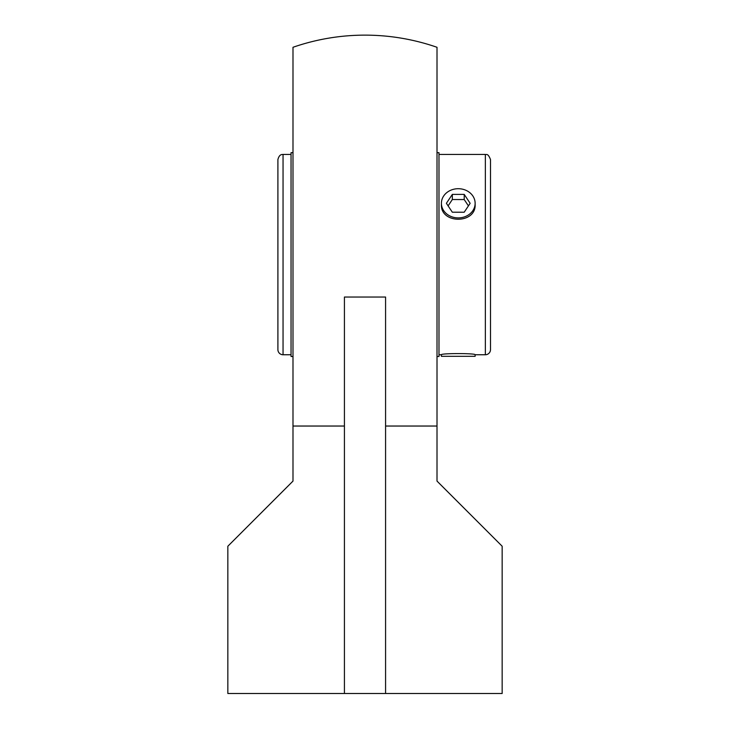 <?xml version="1.0" encoding="UTF-8"?>
<svg xmlns="http://www.w3.org/2000/svg" width="730" height="730" viewBox="0 0 730 730"><rect width="100%" height="100%" fill="white"/><g stroke="black" fill="none" stroke-linecap="round" stroke-linejoin="round"><path stroke-width="1.09" d="M385.577 693.5L227.842 693.5L227.842 546.232L292.995 481.088L292.995 47.286A219.456 219.456 0 0 1 437.005 47.286L437.005 481.088L502.158 546.232L502.158 693.5L385.577 693.5L385.577 297.037L344.423 297.037L344.423 693.5M385.577 426.037L437.005 426.037M292.995 426.037L344.423 426.037M437.005 152.689L438.986 152.689L438.986 356.495L437.005 356.495M292.995 356.495L291.042 356.495L291.042 152.689L292.995 152.689M438.986 354.753L441.404 354.753L441.404 356.313L475.13 356.313L475.13 354.753L485.359 354.753A5.146 5.146 0 0 0 490.496 349.606L490.496 159.578C487.749 152.36 486.025 155.18 485.359 154.431L438.986 154.431M277.902 159.578L277.902 349.606A5.146 5.146 0 0 0 283.048 354.753L283.048 154.431C282.337 154.65 279.453 153.656 277.902 159.578M291.042 154.431L283.048 154.431M475.13 203.305L475.13 204.51C476.17 224.128 440.363 224.128 441.404 204.51L441.404 203.305A16.863 14.6 180 0 1 449.844 190.658A16.863 14.6 180 0 1 466.707 190.667A16.863 14.6 180 0 1 475.13 203.305A16.863 14.6 180 0 1 466.698 215.952A16.863 14.6 180 0 1 449.835 215.943A16.863 14.6 180 0 1 441.404 203.305M441.404 354.753C440.363 353.201 476.17 353.201 475.13 354.753M464.216 194.399L470.147 203.314L464.198 212.22L452.326 212.211L446.386 203.296L452.335 194.39L464.216 194.399L464.216 199.546L452.335 199.536L448.101 205.878M452.335 194.39L452.335 199.536M468.432 205.878L464.216 199.546M485.359 154.431L485.359 354.753M283.048 354.753L291.042 354.753"/></g></svg>

